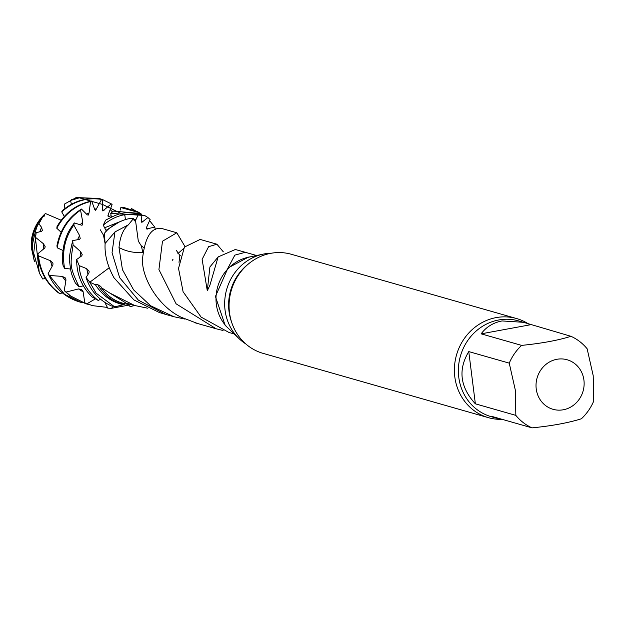 <?xml version="1.0" encoding="UTF-8"?>
<svg xmlns="http://www.w3.org/2000/svg" width="625" height="625" viewBox="0 0 625 625"><rect width="100%" height="100%" fill="white"/><g stroke="black" fill="none" stroke-linecap="round" stroke-linejoin="round"><path stroke-width="0.94" d="M583.93 380.148A25.758 23.922 -74.1 0 1 563.273 409.781A25.758 23.922 -74.1 0 1 536.234 388.922A25.758 23.922 -74.1 0 1 556.891 359.289A25.758 23.922 -74.1 0 1 583.93 380.148M570.953 336.305L523.547 322.32L502.094 320.938C493.219 322.641 486.234 326.938 481.141 333.836L521.617 345.391C541.75 343.367 558.203 340.344 570.953 336.305A49.805 46.242 105.9 0 1 587.148 348.797L593.211 375.703L593.75 401.031A49.805 46.242 105.9 0 1 581.375 418.781C568.422 422.852 551.977 425.883 532.031 427.867L491.555 416.312L496.219 418.109L501.414 419.125M521.617 345.391A49.805 46.242 105.9 0 0 509.242 363.141L468.766 351.586C457.898 369.695 460.094 387.109 475.359 403.82L515.844 415.375A49.805 46.242 105.9 0 0 532.031 427.867M515.844 415.375L515.305 390.039L509.242 363.141M502.148 419.336A51.523 47.836 -74.1 0 1 488.375 417.656A51.523 47.836 -74.1 0 1 454.812 376.883A51.523 47.836 -74.1 0 1 496.133 317.609A51.523 47.836 -74.1 0 1 516.648 318.562A51.523 47.836 -74.1 0 1 528.672 324.031M468.766 351.586L475.359 403.82M530.477 324.758L481.141 333.836M488.375 417.656L263.055 353.359A51.523 47.836 -74.1 0 1 229.492 312.594A51.523 47.836 -74.1 0 1 270.812 253.32A51.523 47.836 -74.1 0 1 291.328 254.273L516.648 318.562M245.695 343.859A48.945 45.445 -74.1 0 1 239.062 338.625A48.945 45.445 -74.1 0 1 226.68 289.406A48.945 45.445 -74.1 0 1 263.172 254.133A48.945 45.445 -74.1 0 1 264.32 253.906A48.945 45.445 -74.1 0 1 271.57 253.188M248.547 257.102L250.68 256.773M105.102 243.531L104.398 233.383C108.992 226.859 123.922 217.648 133.555 218.469L128.352 224.859C123.125 229.336 120.008 236.891 119.008 247.531L122.438 269.656L133.594 289.852L150.602 305.742L173.82 316.703L185.031 319.102M133.555 218.469L134.805 220.938L135.516 220.445L138.32 214.539C125.43 212.727 113.75 216.258 103.273 225.156L106.383 231.164M138.383 241.68L135.516 220.445L134.062 220.266L135.516 220.445L138.391 241.664M138.117 240.852L141.367 245.938L142.805 252.352M105.117 243.547C104.453 254.391 107.391 265.766 113.938 277.664M130.148 304.211L127.711 304.281C116.773 302.57 107.977 297.031 101.344 287.672L109.641 292.961L134.695 305.508L147.75 308.219M101.344 287.672L100.828 286.469L97.773 284.68L95.336 284.68C102.586 295.742 112.023 302.398 123.648 304.656L114.688 306.883L96 293.078L89.781 282.234L95.336 284.68M109.203 267.758L89.781 282.234L109.195 267.75M123.648 304.656L125.195 303.836M229.789 329.734L225.133 325.289L215.43 296.469L227.992 267.984L248.391 257.133M159.359 312.523L133.875 299.891L113.906 277.672M223.328 251.852L216.906 244.203L208.594 246.703L202.125 259.352L207.297 290.766L209.922 285.188L218.125 256.914L235.344 249.508M184.438 247.07L200.164 239.438M234.234 333.992L228.859 332.406L201.109 317.094L183.094 291.75L178.523 268.414L184.422 247.07M197.664 323.523L181.367 317.328C157.547 306.102 141.344 276.742 142.523 258.758C145.102 235.992 151.961 226.031 163.102 228.867L176.82 232.781L162.484 241.219L158.922 269.578L176.078 303.805L216.117 328.766L223.062 330.492M176.273 250.312L179.805 255.352L179.008 262.359M184.898 246.406L176.82 232.789M217.672 257.516L209.898 266.984L207.297 290.766M104.656 227.773L123.047 220.445L104.656 227.773M96.18 293.305L89.781 282.234L86.07 277.414L89.008 272.844L89.125 271.234L86.703 268.672L79.188 265.617L76.656 259.484L81.688 255.914L82.234 254.703L80.656 251.656L73.117 244.906L72.711 240.602L79.406 239.391L80.227 238.617L79.578 235.547L73.805 225.047L74.305 222.914L81.633 225.203L82.602 224.898L82.781 222.195L80.562 210.164L81.445 209.047L87.273 214.859L88.266 215.086L89.039 213.023L90.594 201.531L91.656 201.039L94.75 209.5L95.617 210.297L101.578 199.422L102.617 199.578L102.328 209.531L102.859 210.953L111.305 203.867L112.102 204.625L108.18 214.727L108.148 216.703L111.117 215.727M86.07 277.414C90.297 290.555 98.711 300.039 111.305 305.883L113.008 306.219M103.367 235L104.797 236.156M103.492 235.062L105.109 243.695M99.156 198.492L78.742 197.656L71.594 199.648L70.594 200.445L71.367 204.281M111.305 203.867L102.617 199.586C88.047 196.703 74.656 200.344 62.445 210.5L61.727 211.859L64.297 216.438M91.656 201.039C76.766 204.078 65.234 212.555 57.063 226.469L56.797 228.242L61.141 232.273M81.445 209.047C68.273 217.461 60.102 229.719 56.922 245.82L57.227 247.812L62.898 250.438M70.539 269.031L64.578 268.344L63.156 265.742C61.867 260.727 62.25 253.172 64.32 243.07C67.664 232.07 68.938 230.68 74.305 222.914M83.297 285.867L79.039 286.75L75.375 283.031C70.688 273.125 70.859 271.336 69.68 262.195C68.594 260.906 69.609 253.711 72.711 240.602M100.539 299.203L98.305 300.484L91.898 296.805C81.664 286.586 76.586 274.148 76.656 259.484M95.367 298.891L87.016 303.711L84.828 302.828L83.047 291.422L81.555 289.445L78.477 288.938L66.078 292.062L64.242 290.641L65.992 279.891L65.344 277.938L62.297 276.391L49.453 275.469L48.117 273.648L52.922 264.852L52.945 263.172L50.398 260.734L38.5 255.844L37.758 253.852L44.734 248.047L45.219 246.766L43.477 243.773L35.383 237.227L36.148 232.727L41.609 231.297L42.391 230.445L41.586 227.344L38.891 223.805L42.891 216.547L44.148 216.25L44.43 214.602L45.43 213.516C37.43 220.836 32.711 229.969 31.25 240.93L31.695 245.07M42.891 216.547C39.219 220.5 36.297 225.641 34.125 231.977C31.758 241.312 30.992 247.281 31.82 249.867L34.422 261.281L34.977 261.305M35.383 237.227L39.312 273.023L42.766 279.031L45.312 278.398M37.758 253.852C39.039 270.062 45.852 283 58.211 292.664L60.227 293.852L62.156 292.688M127.883 304.273L130.188 306.594L134.656 305.547M113.289 306.484L111.477 308.305L107.766 308.148L104.836 302.414M45.43 213.516L61.141 220.227M155.398 229.586L154.773 227.125L146.586 228.938L146.742 226.875L150.125 219.5L147.914 217.531L141.805 222.391L141.352 220.875L141.938 214.82L138.32 214.539M131.141 208.977L131.391 208.547L133.023 209.375M120.438 209.977L120.836 207.555L122.875 207.203L137.789 211.82L139.766 212.992M111.336 216.93L110.727 213.383L113.391 211.094L140.312 213.461M103.273 225.156L105.617 220.164C118.844 213.305 124.648 210.406 141.938 214.82M128.742 305.133L111.477 308.305M87.016 303.711L92.531 305.648L107.383 307.414M84.828 302.828L92.188 305.555M66.078 292.062L70.664 296.023L86.273 303.867L89.148 304.594M64.242 290.641L70.062 295.852L85.656 303.688M49.453 275.469L64.531 294.273L80.195 302.133L82.617 302.758M48.117 273.648C54.758 288.383 65.5 297.891 80.328 302.164M38.5 255.844C40.336 272.039 47.586 284.703 60.227 293.852M36.148 232.727L33.703 253.156L39.477 273.367M34.422 261.281C33.711 259.703 31.641 246.859 32.977 242.117C35.43 230.437 37.406 224.336 38.891 223.805M31.336 244.836C34.391 226.148 33.039 229.297 44.43 214.602M98.305 300.484C89.75 294.195 79.773 280.633 79.188 265.617M79.039 286.75C70.195 267.555 69.672 266.531 73.117 244.906M64.578 268.344C61.766 252.109 64.844 237.672 73.805 225.047M80.562 210.164C67.688 219.023 59.906 231.57 57.227 247.812M90.594 201.531C75.742 205.164 64.477 214.07 56.797 228.242M101.578 199.422C86.93 197.102 73.641 201.25 61.727 211.859M102.555 199.562L99.742 198.664L79.336 197.828L70.594 200.445M110.211 209.617L112.406 211.867M110.727 213.383L144.656 215.484L147.914 217.531M120.836 207.555L139 212.578L141.039 213.75M149.609 220.656L154.773 227.125M131.391 208.547L135.523 210.891M135.609 210.93L134.094 209.992M64.883 208.5L64.336 204.141L70.625 200.641M73.672 198.938L76.914 197.133L102.609 204.469L124.867 215.328L125.422 219.727M496.219 418.109L491.219 416.68A49.805 46.242 -74.1 0 1 458.523 366.633A49.805 46.242 -74.1 0 1 498.719 319.977A49.805 46.242 -74.1 0 1 518.547 320.891L523.547 322.32M231.5 321.82A48.945 45.445 -74.1 0 1 247.883 264.414M239.062 338.625L228.047 328.062A41 38.062 -74.1 0 1 217.68 286.836A41 38.062 -74.1 0 1 248.242 257.289L263.172 254.133M119.008 247.531C126.367 251.43 134.188 253.062 142.469 252.422M105.086 243.523L114.945 231.953L128.344 224.844M126.086 303.086L109.641 292.969M183.398 248.734L177.93 253.523M173.016 259.297L172.281 260.328M227.992 267.984L234.836 255.125L245.305 252.305L235.055 249.422M173.07 316.477L165.82 314.453L138.43 300.18L119.633 277.641L112.047 252.688L114.945 231.953M97.773 284.68C103.781 295.109 112.469 301.695 123.844 304.438M119.375 221.898L106.062 230.336M135.891 219.648L133.836 219.508M78.477 288.938L83.109 291.906M62.297 276.391L65.773 281.07M50.398 260.734L52.055 266.367M43.477 243.773L43.18 249.289M41.586 227.344L39.742 231.758M86.703 268.672L88.016 274.359M80.656 251.656L80.047 257.055M79.578 235.547L77.547 239.688M82.781 222.195L80.156 224.703M89.039 213.023L86.508 214.062M96.711 208.992L94.578 208.992M104.023 210.375L102.328 209.656M109.188 216.742L107.961 215.492M142.953 221.93L141.336 221.109M147.602 229.062L146.453 227.742M126.078 303.117L127.445 303.469M165.82 314.453L159.352 312.547M216.906 244.203L199.766 239.328M134.688 305.555L126.945 303.344M179.812 255.344L180.438 255.805M143.594 247.555L141.375 245.875M256.617 255.516L245.305 252.305M216.117 328.758L195.469 322.906M100.273 229.781L103.453 235.086M86.359 303.891L85.758 303.719M80.219 302.141L79.625 301.969M99.789 198.68L99.195 198.508M138.828 212.477L137.742 211.898M92.484 305.641L91.891 305.469"/></g></svg>
